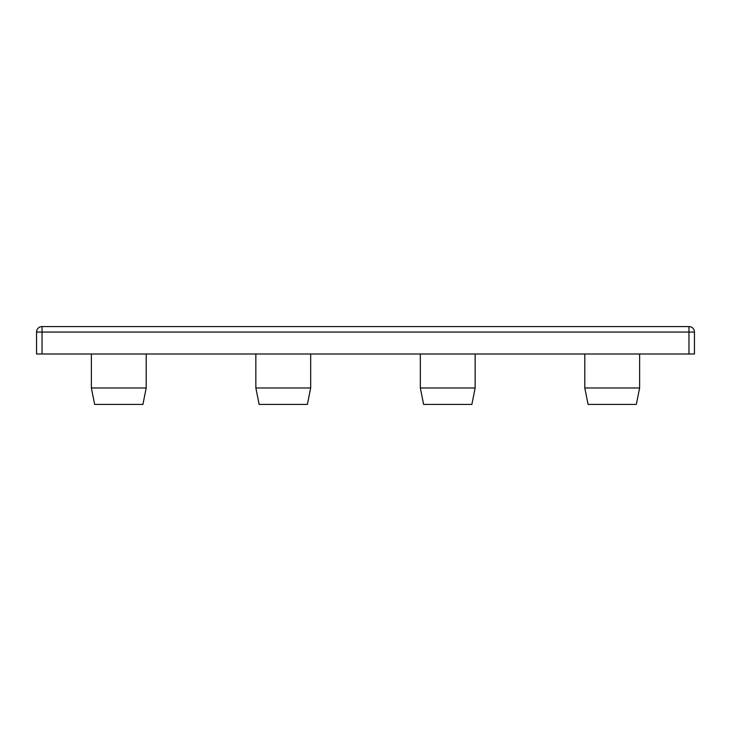 <?xml version="1.0" encoding="UTF-8"?>
<svg xmlns="http://www.w3.org/2000/svg" width="731" height="731" viewBox="0 0 731 731"><rect width="100%" height="100%" fill="white"/><g stroke="black" fill="none" stroke-linecap="round" stroke-linejoin="round"><path stroke-width="1.1" d="M146.2 387.978L142.91 404.426L94.664 404.426L91.375 387.978L146.2 387.978L146.2 353.987M310.675 387.978L307.385 404.426L259.139 404.426L255.85 387.978L310.675 387.978L310.675 353.987M475.15 387.978L471.86 404.426L423.615 404.426L420.325 387.978L475.15 387.978L475.15 353.987M639.625 387.978L636.335 404.426L588.09 404.426L584.8 387.978L639.625 387.978L639.625 353.987M42.032 353.987L36.55 353.987L36.55 332.057A5.482 5.482 0 0 1 42.032 326.574L688.967 326.574A5.482 5.482 0 0 1 694.45 332.057L694.45 353.987L688.967 353.987L688.967 332.057L42.032 332.057L42.032 353.987L688.967 353.987M688.967 326.574L688.967 332.057L694.45 332.057M36.55 332.057L42.032 332.057L42.032 326.574M91.375 387.978L91.375 353.987M255.85 387.978L255.85 353.987M420.325 387.978L420.325 353.987M584.8 387.978L584.8 353.987"/></g></svg>
